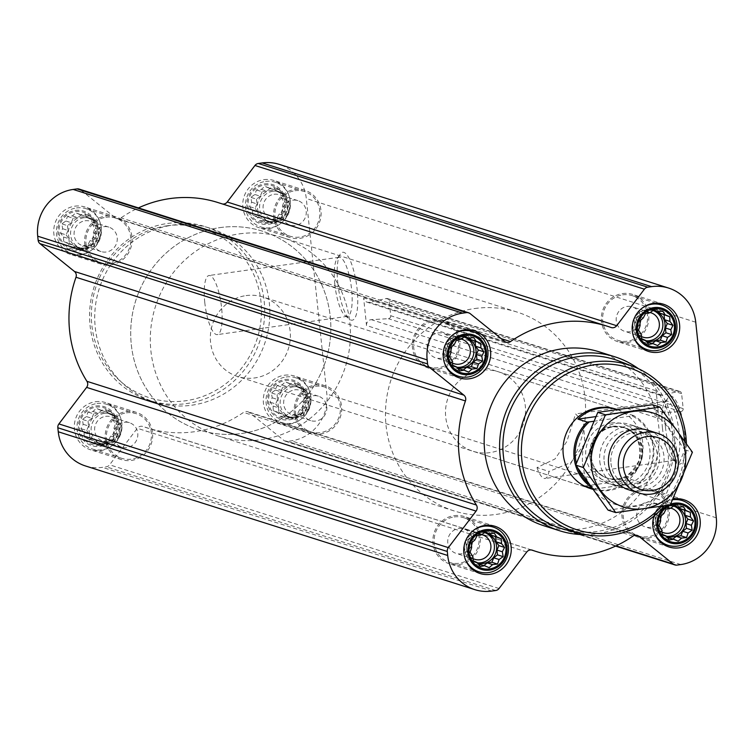 <?xml version="1.0" encoding="UTF-8"?>
<svg xmlns="http://www.w3.org/2000/svg" width="754" height="754" viewBox="0 0 754 754"><rect width="100%" height="100%" fill="white"/><g stroke="black" fill="none" stroke-linecap="round" stroke-linejoin="round"><path stroke-width="0.57" stroke-dasharray="3.77 2.83" d="M536.971 467.612A29.84 8.021 -98 0 0 544.972 478.488A29.84 8.021 -98 0 0 549.006 471.438L570.891 462.551L584.831 443.597L583.436 422.136L575.594 413.927L566.876 441.429L555.067 458.932L536.971 467.612L549.006 471.438M662.455 428.027A29.84 8.021 -98 0 0 672.625 459.384A29.84 8.021 -98 0 0 675.009 460.251A29.84 8.021 -98 0 0 678.807 429.582A29.84 8.021 -98 0 0 666.715 401.147A29.84 8.021 -98 0 0 664.66 402.636A29.84 8.021 -98 0 0 662.455 428.027M96.041 407.141A19.293 18.435 -72.4 0 1 114.985 433.475A19.293 18.435 -72.4 0 1 83.11 437.942A19.293 18.435 -72.4 0 1 96.041 407.141M100.923 410.346L96.371 408.423L92.93 411.467L88.011 412.014L86.437 416.576L82.384 419.431L83.194 424.304L81.017 428.668L84.062 432.579L84.26 437.254L88.812 439.177L91.253 442.9L96.173 442.344L100.122 444.078L104.175 441.222L108.482 440.477L110.659 436.114L114.108 433.069L113.911 428.385L115.475 423.833L113.034 420.119L112.233 415.237L108.284 413.512L105.24 409.601L100.923 410.346L106.305 412.052L96.371 408.423M75.494 211.572A19.293 18.435 -72.4 0 1 94.429 237.896A19.293 18.435 -72.4 0 1 62.554 242.373A19.293 18.435 -72.4 0 1 75.494 211.572M80.367 214.777L75.815 212.845L72.375 215.898L67.455 216.445L65.881 221.007L61.837 223.853L62.639 228.726L60.461 233.09L63.506 237.001L63.704 241.685L68.256 243.608L70.697 247.321L75.617 246.775L79.566 248.509L83.619 245.653L87.926 244.909L90.103 240.545L93.553 237.501L93.355 232.816L94.919 228.264L92.478 224.541L91.677 219.668L87.728 217.944L84.684 214.032L80.367 214.777L85.749 216.483L75.815 212.845M264.494 185.06A19.293 18.435 -72.4 0 1 283.438 211.393A19.293 18.435 -72.4 0 1 251.563 215.861A19.293 18.435 -72.4 0 1 264.494 185.06M269.376 188.264L264.824 186.342L261.384 189.386L256.464 189.933L254.89 194.494L250.837 197.35L251.648 202.223L249.47 206.587L252.515 210.498L252.713 215.173L257.265 217.095L259.706 220.818L264.626 220.262L268.575 221.996L272.628 219.141L276.935 218.396L279.112 214.032L282.562 210.988L282.364 206.304L283.928 201.752L281.487 198.038L280.686 193.156L276.737 191.431L273.693 187.52L269.376 188.264L274.758 189.97L264.824 186.342M285.05 380.629A19.293 18.435 -72.4 0 1 303.994 406.962A19.293 18.435 -72.4 0 1 272.119 411.43A19.293 18.435 -72.4 0 1 285.05 380.629M289.932 383.833L285.38 381.91L281.939 384.955L277.02 385.511L275.446 390.063L271.393 392.919L272.203 397.792L270.026 402.155L273.071 406.067L273.268 410.742L277.821 412.674L280.262 416.387L285.182 415.831L289.131 417.565L293.183 414.709L297.491 413.965L299.668 409.601L303.117 406.557L302.919 401.882L304.484 397.32L302.043 393.607L301.242 388.734L297.293 387L294.248 383.089L289.932 383.833L295.314 385.539L285.38 381.91M263.928 179.659A24.769 23.666 -72.4 0 1 273.994 180.498A24.769 23.666 -72.4 0 1 289.055 211.271A24.769 23.666 -72.4 0 1 258.999 227.708A24.769 23.666 -72.4 0 1 242.873 202.138A24.769 23.666 -72.4 0 1 263.928 179.659M74.919 206.172A24.769 23.666 -72.4 0 1 84.995 207.011A24.769 23.666 -72.4 0 1 100.046 237.774A24.769 23.666 -72.4 0 1 69.99 254.221A24.769 23.666 -72.4 0 1 53.864 228.641A24.769 23.666 -72.4 0 1 74.919 206.172M95.475 401.741A24.769 23.666 -72.4 0 1 105.541 402.579A24.769 23.666 -72.4 0 1 120.602 433.352A24.769 23.666 -72.4 0 1 90.546 449.789A24.769 23.666 -72.4 0 1 74.42 424.219A24.769 23.666 -72.4 0 1 95.475 401.741M284.484 375.228A24.769 23.666 -72.4 0 1 294.55 376.067A24.769 23.666 -72.4 0 1 309.602 406.84A24.769 23.666 -72.4 0 1 279.555 423.277A24.769 23.666 -72.4 0 1 263.419 397.707A24.769 23.666 -72.4 0 1 284.484 375.228M191.742 405.209A91.253 87.172 107.6 0 0 269.338 322.401A91.253 87.172 107.6 0 0 209.904 228.17A91.253 87.172 107.6 0 0 172.807 225.078A91.253 87.172 107.6 0 0 95.211 307.886A91.253 87.172 107.6 0 0 154.645 402.118A91.253 87.172 107.6 0 0 191.742 405.209M635.509 535.227L249.367 412.57L283.834 440.374A5.212 4.986 107.6 0 0 287.51 441.392L291.383 440.845A41.715 39.849 107.6 0 0 326.85 394.097L306.294 198.519A41.715 39.849 107.6 0 0 279.131 164.344M249.367 412.57A5.212 4.986 107.6 0 0 243.523 412.4A118.114 112.827 107.6 0 1 146.512 427.716A118.114 112.827 107.6 0 1 142.949 426.51A5.212 4.986 107.6 0 0 137.313 428.281L109.603 464.813A5.212 4.986 107.6 0 1 106.248 466.811L102.374 467.357A41.715 39.849 107.6 0 1 85.419 465.944M504.633 341.43L115.183 217.727L80.706 189.914A5.212 4.986 107.6 0 0 79.151 189.075M115.183 217.727A5.212 4.986 107.6 0 0 121.026 217.887A118.114 112.827 107.6 0 1 138.434 207.906M611.051 327.49L221.601 203.778A118.114 112.827 107.6 0 0 218.029 202.572M221.601 203.778A5.212 4.986 107.6 0 0 222.543 204.014M658.977 418.451L656.074 390.779A5.212 4.986 107.6 0 0 661.974 395.153L678.657 391.43A2.611 2.488 107.6 0 1 681.607 393.616L683.181 408.63A2.611 2.488 107.6 0 1 680.768 411.58L663.803 412.57A5.212 4.986 107.6 0 0 658.977 418.451L366.519 325.549A5.212 4.986 107.6 0 1 371.345 319.668L388.31 318.678A2.611 2.488 107.6 0 0 390.723 315.738L389.149 300.714A2.611 2.488 107.6 0 0 386.199 298.527L369.517 302.26A5.212 4.986 107.6 0 1 363.617 297.877L366.519 325.549M654.02 516.038A24.769 23.666 -72.4 0 1 672.964 499.101M599.355 351.882A91.253 87.172 -72.4 0 1 654.811 465.246A91.253 87.172 -72.4 0 1 544.096 525.83M337.801 283.155A34.307 9.227 -98 0 0 349.498 319.206A34.307 9.227 -98 0 0 356.604 284.946A34.307 9.227 -98 0 0 340.346 253.966A34.307 9.227 -98 0 0 337.801 283.155M665.452 427.028A34.307 9.227 -98 0 0 677.149 463.079A34.307 9.227 -98 0 0 684.255 428.819A34.307 9.227 -98 0 0 667.997 397.839A34.307 9.227 -98 0 0 665.452 427.028M684.491 440.732A85.108 81.3 -72.4 0 1 661.55 506.292M498.14 371.713L615.66 409.045A41.715 39.849 -72.4 0 1 641.013 460.864A41.715 39.849 -72.4 0 1 590.401 488.554L472.881 451.231A41.715 39.849 -72.4 0 1 445.708 408.15A41.715 39.849 -72.4 0 1 481.184 370.299A41.715 39.849 -72.4 0 1 498.14 371.713A41.715 39.849 -72.4 0 1 523.493 423.531A41.715 39.849 -72.4 0 1 472.881 451.231M686.404 443.484A87.709 83.788 -72.4 0 1 664.349 505.859M619.232 361.128A88.604 84.636 -72.4 0 1 668.572 469.619A88.604 84.636 -72.4 0 1 565.67 529.751M638.449 368.715A91.253 87.172 -72.4 0 1 670.24 470.147A91.253 87.172 -72.4 0 1 585.745 534.643M643.077 489.139A24.769 23.666 -72.4 0 1 653.143 489.977A24.769 23.666 -72.4 0 1 668.195 520.75A24.769 23.666 -72.4 0 1 638.148 537.187A24.769 23.666 -72.4 0 1 622.012 511.608A24.769 23.666 -72.4 0 1 643.077 489.139M643.209 490.42A23.468 22.413 -72.4 0 1 652.747 491.222A23.468 22.413 -72.4 0 1 667.007 520.373A23.468 22.413 -72.4 0 1 638.544 535.943A23.468 22.413 -72.4 0 1 623.256 511.712A23.468 22.413 -72.4 0 1 643.209 490.42M454.068 515.651A24.769 23.666 -72.4 0 1 464.134 516.49A24.769 23.666 -72.4 0 1 479.186 547.253A24.769 23.666 -72.4 0 1 449.139 563.7A24.769 23.666 -72.4 0 1 433.003 538.12A24.769 23.666 -72.4 0 1 454.068 515.651M454.2 516.933A23.468 22.413 -72.4 0 1 463.738 517.725A23.468 22.413 -72.4 0 1 477.998 546.876A23.468 22.413 -72.4 0 1 449.535 562.456A23.468 22.413 -72.4 0 1 434.247 538.224A23.468 22.413 -72.4 0 1 454.2 516.933M433.512 320.073A24.769 23.666 -72.4 0 1 443.578 320.912A24.769 23.666 -72.4 0 1 458.63 351.684A24.769 23.666 -72.4 0 1 428.583 368.131A24.769 23.666 -72.4 0 1 412.447 342.552A24.769 23.666 -72.4 0 1 433.512 320.073M433.644 321.364A23.468 22.413 -72.4 0 1 443.182 322.156A23.468 22.413 -72.4 0 1 457.442 351.307A23.468 22.413 -72.4 0 1 428.979 366.887A23.468 22.413 -72.4 0 1 413.692 342.655A23.468 22.413 -72.4 0 1 433.644 321.364M622.521 293.57A24.769 23.666 -72.4 0 1 632.587 294.409A24.769 23.666 -72.4 0 1 647.639 325.172A24.769 23.666 -72.4 0 1 617.592 341.619A24.769 23.666 -72.4 0 1 601.456 316.039A24.769 23.666 -72.4 0 1 622.521 293.57M622.653 294.852A23.468 22.413 -72.4 0 1 632.191 295.643A23.468 22.413 -72.4 0 1 646.451 324.795A23.468 22.413 -72.4 0 1 617.988 340.374A23.468 22.413 -72.4 0 1 602.7 316.143A23.468 22.413 -72.4 0 1 622.653 294.852M667.95 505.293A20.452 19.538 -72.4 0 1 670.655 504.106M653.737 531.07A23.468 22.413 -72.4 0 1 672.606 499.761A23.468 22.413 -72.4 0 1 672.672 499.751M633.181 335.492A23.468 22.413 -72.4 0 1 641.786 308.405M444.172 362.005A23.468 22.413 -72.4 0 1 452.777 334.908M464.728 557.574A23.468 22.413 -72.4 0 1 473.333 530.486M674.434 505.491L668.76 503.691L665.009 506.641L660.391 507.291L658.515 511.749L654.774 514.699L655.273 519.478L653.398 523.936L656.14 527.753L656.649 532.522L660.89 534.35L663.643 538.168L667.479 537.63M673.953 505.821L668.76 503.691M670.381 508.347L665.009 506.641M666.074 509.091L660.391 507.291M663.897 513.455L658.515 511.749M660.447 516.499L654.774 514.699M660.645 521.184L655.273 519.478M659.081 525.736L653.398 523.936M661.522 529.459L656.14 527.753M662.323 534.332L656.649 532.522M666.272 536.056L660.89 534.35M669.316 539.968L663.643 538.168M678.185 541.155L672.502 539.346L672.936 539.006M668.251 537.517L672.502 539.346M683.303 506.679L677.62 504.869L673.002 505.519M679.241 507.122L677.62 504.869M673.482 506.151A15.646 14.948 107.6 0 0 669.005 506.075A15.646 14.948 107.6 0 0 655.707 520.279A15.646 14.948 107.6 0 0 665.895 536.424A15.646 14.948 107.6 0 0 666.734 536.669M660.523 518.865A12.818 12.243 -72.4 0 1 650.353 527.31A12.818 12.243 -72.4 0 1 645.141 526.876A12.818 12.243 -72.4 0 1 636.8 513.634A12.818 12.243 -72.4 0 1 647.695 502.004A12.818 12.243 -72.4 0 1 652.907 502.437A12.818 12.243 -72.4 0 1 661.249 515.774M661.918 532.032A12.818 12.243 -72.4 0 1 655.546 518.526A12.818 12.243 -72.4 0 1 666.3 507.913A12.818 12.243 -72.4 0 1 670.692 508.121M666.461 536.311A15.646 14.948 -72.4 0 1 663.69 535.726A15.646 14.948 -72.4 0 1 653.501 519.572A15.646 14.948 -72.4 0 1 666.8 505.378A15.646 14.948 -72.4 0 1 673.162 505.906A15.646 14.948 -72.4 0 1 674.246 506.302M653.878 309.922L648.204 308.122L644.453 311.072L639.835 311.713L637.959 316.18L634.218 319.131L634.717 323.9L632.842 328.367L635.584 332.175L636.093 336.953L640.344 338.782L643.087 342.599L646.923 342.062M653.407 310.252L648.204 308.122M649.825 312.778L644.453 311.072M645.518 313.523L639.835 311.713M643.341 317.886L637.959 316.18M639.892 320.931L634.218 319.131M640.089 325.615L634.717 323.9M638.525 330.167L632.842 328.367M640.966 333.881L635.584 332.175M641.767 338.763L636.093 336.953M645.716 340.488L640.344 338.782M648.76 344.399L643.087 342.599M657.629 345.577L651.946 343.777L652.38 343.438M647.695 341.948L651.946 343.777M662.747 311.1L657.064 309.3L652.455 309.951M658.685 311.553L657.064 309.3M652.926 310.582A15.646 14.948 107.6 0 0 648.449 310.507A15.646 14.948 107.6 0 0 635.151 324.701A15.646 14.948 107.6 0 0 645.339 340.855A15.646 14.948 107.6 0 0 646.178 341.1M464.869 336.435L459.195 334.635L455.444 337.575L450.826 338.226L448.95 342.684L445.209 345.634L445.708 350.412L443.833 354.88L446.575 358.687L447.084 363.466L451.335 365.294L454.078 369.102L457.914 368.565M464.398 336.765L459.195 334.635M460.817 339.291L455.444 337.575M456.509 340.035L450.826 338.226M454.332 344.399L448.95 342.684M450.883 347.443L445.209 345.634M451.081 352.118L445.708 350.412M449.516 356.68L443.833 354.88M451.957 360.393L446.575 358.687M452.758 365.266L447.084 363.466M456.707 367L451.335 365.294M459.752 370.911L454.078 369.102M468.62 372.09L462.937 370.289L463.371 369.95M458.686 368.461L462.937 370.289M473.738 337.613L468.055 335.813L463.446 336.454M469.676 338.065L468.055 335.813M463.917 337.085A15.646 14.948 107.6 0 0 459.44 337.019A15.646 14.948 107.6 0 0 446.142 351.213A15.646 14.948 107.6 0 0 456.33 367.368A15.646 14.948 107.6 0 0 457.169 367.603M485.425 532.004L479.751 530.203L476 533.153L471.382 533.794L469.506 538.262L465.765 541.212L466.264 545.981L464.389 550.448L467.131 554.256L467.64 559.034L471.891 560.863L474.634 564.68L478.47 564.143M484.954 532.333L479.751 530.203M481.372 534.859L476 533.153M477.065 535.604L471.382 533.794M474.888 539.968L469.506 538.262M471.438 543.012L465.765 541.212M471.636 547.696L466.264 545.981M470.072 552.248L464.389 550.448M472.513 555.962L467.131 554.256M473.314 560.844L467.64 559.034M477.263 562.569L471.891 560.863M480.307 566.48L474.634 564.68M489.176 567.658L483.493 565.858L483.927 565.519M479.242 564.03L483.493 565.858M494.294 533.182L488.611 531.381L484.002 532.032M490.232 533.634L488.611 531.381M484.473 532.663A15.646 14.948 107.6 0 0 479.996 532.588A15.646 14.948 107.6 0 0 466.698 546.782A15.646 14.948 107.6 0 0 476.886 562.936A15.646 14.948 107.6 0 0 477.725 563.181M639.967 323.296A12.818 12.243 -72.4 0 1 629.797 331.741A12.818 12.243 -72.4 0 1 624.585 331.308A12.818 12.243 -72.4 0 1 616.244 318.065A12.818 12.243 -72.4 0 1 627.139 306.435A12.818 12.243 -72.4 0 1 632.352 306.869A12.818 12.243 -72.4 0 1 640.693 320.205M641.362 336.454A12.818 12.243 -72.4 0 1 634.991 322.948A12.818 12.243 -72.4 0 1 645.744 312.344A12.818 12.243 -72.4 0 1 650.136 312.552M645.905 340.742A15.646 14.948 -72.4 0 1 643.134 340.158A15.646 14.948 -72.4 0 1 632.945 324.003A15.646 14.948 -72.4 0 1 646.244 309.809A15.646 14.948 -72.4 0 1 652.606 310.337A15.646 14.948 -72.4 0 1 653.699 310.733M450.967 349.809A12.818 12.243 -72.4 0 1 440.788 358.244A12.818 12.243 -72.4 0 1 435.586 357.811A12.818 12.243 -72.4 0 1 427.235 344.578A12.818 12.243 -72.4 0 1 438.131 332.948A12.818 12.243 -72.4 0 1 443.343 333.381A12.818 12.243 -72.4 0 1 451.684 346.717M452.353 362.966A12.818 12.243 -72.4 0 1 445.982 349.46A12.818 12.243 -72.4 0 1 456.736 338.857A12.818 12.243 -72.4 0 1 461.128 339.064M456.896 367.255A15.646 14.948 -72.4 0 1 454.125 366.67A15.646 14.948 -72.4 0 1 443.936 350.516A15.646 14.948 -72.4 0 1 457.235 336.322A15.646 14.948 -72.4 0 1 463.597 336.849A15.646 14.948 -72.4 0 1 464.69 337.245M471.514 545.378A12.818 12.243 -72.4 0 1 461.344 553.822A12.818 12.243 -72.4 0 1 456.132 553.389A12.818 12.243 -72.4 0 1 447.791 540.147A12.818 12.243 -72.4 0 1 458.686 528.516A12.818 12.243 -72.4 0 1 463.899 528.95A12.818 12.243 -72.4 0 1 472.24 542.286M472.909 558.535A12.818 12.243 -72.4 0 1 466.538 545.029A12.818 12.243 -72.4 0 1 477.291 534.426A12.818 12.243 -72.4 0 1 481.683 534.633M477.452 562.823A15.646 14.948 -72.4 0 1 474.681 562.239A15.646 14.948 -72.4 0 1 464.492 546.084A15.646 14.948 -72.4 0 1 477.791 531.89A15.646 14.948 -72.4 0 1 484.153 532.418A15.646 14.948 -72.4 0 1 485.246 532.814M167.661 223.448A91.253 87.172 -72.4 0 1 204.758 226.539A91.253 87.172 -72.4 0 1 260.215 339.903A91.253 87.172 -72.4 0 1 149.499 400.487A91.253 87.172 -72.4 0 1 90.065 306.256A91.253 87.172 -72.4 0 1 167.661 223.448M167.2 225.785A88.652 84.684 -72.4 0 1 254.221 346.755A88.652 84.684 -72.4 0 1 107.765 367.292A88.652 84.684 -72.4 0 1 167.2 225.785M334.804 284.154A29.84 8.021 -98 0 0 344.974 315.511A29.84 8.021 -98 0 0 347.358 316.369A29.84 8.021 -98 0 0 351.157 285.709A29.84 8.021 -98 0 0 339.064 257.274A29.84 8.021 -98 0 0 337.019 258.754A29.84 8.021 -98 0 0 334.804 284.154M204.768 302.392A29.84 8.021 -98 0 0 217.322 334.616A29.84 8.021 -98 0 0 221.12 303.947A29.84 8.021 -98 0 0 209.028 275.512A29.84 8.021 -98 0 0 204.768 302.392M315.351 385.03A24.769 23.666 -72.4 0 1 325.417 385.869A24.769 23.666 -72.4 0 1 340.469 416.642A24.769 23.666 -72.4 0 1 310.422 433.088A24.769 23.666 -72.4 0 1 294.286 407.509A24.769 23.666 -72.4 0 1 315.351 385.03M315.483 386.321A23.468 22.413 -72.4 0 1 325.021 387.113A23.468 22.413 -72.4 0 1 339.281 416.265A23.468 22.413 -72.4 0 1 310.818 431.844A23.468 22.413 -72.4 0 1 295.53 407.612A23.468 22.413 -72.4 0 1 315.483 386.321M126.342 411.543A24.769 23.666 -72.4 0 1 136.408 412.381A24.769 23.666 -72.4 0 1 151.46 443.154A24.769 23.666 -72.4 0 1 121.413 459.591A24.769 23.666 -72.4 0 1 105.277 434.021A24.769 23.666 -72.4 0 1 126.342 411.543M126.474 412.824A23.468 22.413 -72.4 0 1 136.012 413.626A23.468 22.413 -72.4 0 1 150.272 442.777A23.468 22.413 -72.4 0 1 121.809 458.357A23.468 22.413 -72.4 0 1 106.521 434.125A23.468 22.413 -72.4 0 1 126.474 412.824M105.786 215.974A24.769 23.666 -72.4 0 1 115.852 216.813A24.769 23.666 -72.4 0 1 130.904 247.585A24.769 23.666 -72.4 0 1 100.857 264.023A24.769 23.666 -72.4 0 1 84.721 238.443A24.769 23.666 -72.4 0 1 105.786 215.974M105.918 217.256A23.468 22.413 -72.4 0 1 115.456 218.057A23.468 22.413 -72.4 0 1 129.716 247.208A23.468 22.413 -72.4 0 1 101.253 262.778A23.468 22.413 -72.4 0 1 85.965 238.547A23.468 22.413 -72.4 0 1 105.918 217.256M294.795 189.461A24.769 23.666 -72.4 0 1 304.861 190.3A24.769 23.666 -72.4 0 1 319.913 221.073A24.769 23.666 -72.4 0 1 289.866 237.51A24.769 23.666 -72.4 0 1 273.73 211.94A24.769 23.666 -72.4 0 1 294.795 189.461M294.927 190.743A23.468 22.413 -72.4 0 1 304.465 191.544A23.468 22.413 -72.4 0 1 318.725 220.696A23.468 22.413 -72.4 0 1 290.262 236.275A23.468 22.413 -72.4 0 1 274.974 212.044A23.468 22.413 -72.4 0 1 294.927 190.743M286.086 376.981A23.468 22.413 -72.4 0 1 295.625 377.773A23.468 22.413 -72.4 0 1 309.885 406.924A23.468 22.413 -72.4 0 1 281.421 422.504A23.468 22.413 -72.4 0 1 266.134 398.272A23.468 22.413 -72.4 0 1 286.086 376.981M284.937 379.488A20.452 19.538 -72.4 0 1 305.012 407.396A20.452 19.538 -72.4 0 1 271.223 412.136A20.452 19.538 -72.4 0 1 284.937 379.488M265.531 181.412A23.468 22.413 -72.4 0 1 275.078 182.204A23.468 22.413 -72.4 0 1 289.338 211.356A23.468 22.413 -72.4 0 1 260.865 226.935A23.468 22.413 -72.4 0 1 245.578 202.703A23.468 22.413 -72.4 0 1 265.531 181.412M264.381 183.919A20.452 19.538 -72.4 0 1 284.456 211.827A20.452 19.538 -72.4 0 1 250.667 216.568A20.452 19.538 -72.4 0 1 264.381 183.919M76.531 207.925A23.468 22.413 -72.4 0 1 86.069 208.717A23.468 22.413 -72.4 0 1 100.329 237.868A23.468 22.413 -72.4 0 1 71.856 253.448A23.468 22.413 -72.4 0 1 56.569 229.216A23.468 22.413 -72.4 0 1 76.531 207.925M75.372 210.423A20.452 19.538 -72.4 0 1 95.447 238.339A20.452 19.538 -72.4 0 1 61.658 243.08A20.452 19.538 -72.4 0 1 75.372 210.423M97.078 403.494A23.468 22.413 -72.4 0 1 106.625 404.285A23.468 22.413 -72.4 0 1 120.885 433.437A23.468 22.413 -72.4 0 1 92.412 449.016A23.468 22.413 -72.4 0 1 77.125 424.785A23.468 22.413 -72.4 0 1 97.078 403.494M95.928 406.001A20.452 19.538 -72.4 0 1 116.003 433.908A20.452 19.538 -72.4 0 1 82.214 438.649A20.452 19.538 -72.4 0 1 95.928 406.001M291.063 383.711L287.312 386.661L281.939 384.955M287.312 386.661L282.693 387.311L277.02 385.511M282.693 387.311L280.818 391.769L275.446 390.063M280.818 391.769L277.076 394.719L271.393 392.919M277.076 394.719L277.576 399.497L272.203 397.792M277.576 399.497L275.7 403.956L270.026 402.155M275.7 403.956L278.443 407.773L273.071 406.067M278.443 407.773L278.952 412.551L273.268 410.742M278.952 412.551L283.202 414.38L277.821 412.674M283.202 414.38L285.945 418.187L280.262 416.387M285.945 418.187L290.554 417.546L285.182 415.831M290.554 417.546L294.805 419.365L289.131 417.565M294.805 419.365L298.556 416.425L293.183 414.709M298.556 416.425L303.174 415.774L297.491 413.965M303.174 415.774L305.05 411.316L299.668 409.601M305.05 411.316L308.791 408.366L303.117 406.557M308.791 408.366L308.292 403.588L302.919 401.882M308.292 403.588L310.167 399.12L304.484 397.32M310.167 399.12L307.425 395.313L302.043 393.607M307.425 395.313L306.916 390.534L301.242 388.734M306.916 390.534L297.293 387M302.665 388.706L299.922 384.898L294.248 383.089M299.922 384.898L295.314 385.539M294.56 416.981A15.646 14.948 107.6 0 0 307.858 402.787A15.646 14.948 107.6 0 0 297.67 386.632A15.646 14.948 107.6 0 0 291.308 386.105A15.646 14.948 107.6 0 0 278.009 400.299A15.646 14.948 107.6 0 0 288.198 416.453A15.646 14.948 107.6 0 0 294.56 416.981M313.212 395.756A12.818 12.243 -72.4 0 1 318.414 396.189A12.818 12.243 -72.4 0 1 326.209 412.108A12.818 12.243 -72.4 0 1 310.657 420.619A12.818 12.243 -72.4 0 1 302.307 407.386A12.818 12.243 -72.4 0 1 313.212 395.756M294.607 389.846A12.818 12.243 -72.4 0 1 299.819 390.28A12.818 12.243 -72.4 0 1 307.604 406.199A12.818 12.243 -72.4 0 1 292.052 414.709A12.818 12.243 -72.4 0 1 283.702 401.477A12.818 12.243 -72.4 0 1 294.607 389.846M293.513 386.802A15.646 14.948 -72.4 0 1 299.875 387.33A15.646 14.948 -72.4 0 1 309.385 406.764A15.646 14.948 -72.4 0 1 290.403 417.151A15.646 14.948 -72.4 0 1 280.215 400.996A15.646 14.948 -72.4 0 1 293.513 386.802M270.507 188.142L266.756 191.092L261.384 189.386M266.756 191.092L262.138 191.742L256.464 189.933M262.138 191.742L260.271 196.2L254.89 194.494M260.271 196.2L256.52 199.15L250.837 197.35M256.52 199.15L257.02 203.929L251.648 202.223M257.02 203.929L255.144 208.387L249.47 206.587M255.144 208.387L257.887 212.204L252.515 210.498M257.887 212.204L258.396 216.982L252.713 215.173M258.396 216.982L262.646 218.801L257.265 217.095M262.646 218.801L265.389 222.618L259.706 220.818M265.389 222.618L269.998 221.968L264.626 220.262M269.998 221.968L274.249 223.797L268.575 221.996M274.249 223.797L278 220.847L272.628 219.141M278 220.847L282.618 220.206L276.935 218.396M282.618 220.206L284.494 215.738L279.112 214.032M284.494 215.738L288.235 212.788L282.562 210.988M288.235 212.788L287.736 208.019L282.364 206.304M287.736 208.019L289.611 203.552L283.928 201.752M289.611 203.552L286.869 199.744L281.487 198.038M286.869 199.744L286.36 194.966L280.686 193.156M286.36 194.966L276.737 191.431M282.109 193.137L279.366 189.32L273.693 187.52M279.366 189.32L274.758 189.97M274.004 221.412A15.646 14.948 107.6 0 0 287.302 207.218A15.646 14.948 107.6 0 0 277.114 191.064A15.646 14.948 107.6 0 0 270.752 190.526A15.646 14.948 107.6 0 0 257.453 204.73A15.646 14.948 107.6 0 0 267.642 220.884A15.646 14.948 107.6 0 0 274.004 221.412M292.656 200.178A12.818 12.243 -72.4 0 1 297.868 200.611A12.818 12.243 -72.4 0 1 305.653 216.539A12.818 12.243 -72.4 0 1 290.101 225.05A12.818 12.243 -72.4 0 1 281.751 211.817A12.818 12.243 -72.4 0 1 292.656 200.178M274.051 194.268A12.818 12.243 -72.4 0 1 279.263 194.702A12.818 12.243 -72.4 0 1 287.048 210.63A12.818 12.243 -72.4 0 1 271.497 219.141A12.818 12.243 -72.4 0 1 263.146 205.908A12.818 12.243 -72.4 0 1 274.051 194.268M272.957 191.233A15.646 14.948 -72.4 0 1 279.319 191.761A15.646 14.948 -72.4 0 1 288.829 211.195A15.646 14.948 -72.4 0 1 269.847 221.582A15.646 14.948 -72.4 0 1 259.659 205.427A15.646 14.948 -72.4 0 1 272.957 191.233M81.498 214.654L77.747 217.604L72.375 215.898M77.747 217.604L73.129 218.245L67.455 216.445M73.129 218.245L71.262 222.713L65.881 221.007M71.262 222.713L67.511 225.663L61.837 223.853M67.511 225.663L68.011 230.441L62.639 228.726M68.011 230.441L66.135 234.899L60.461 233.09M66.135 234.899L68.887 238.707L63.506 237.001M68.887 238.707L69.387 243.485L63.704 241.685M69.387 243.485L73.638 245.314L68.256 243.608M73.638 245.314L76.38 249.131L70.697 247.321M76.38 249.131L80.998 248.481L75.617 246.775M80.998 248.481L85.24 250.309L79.566 248.509M85.24 250.309L88.991 247.359L83.619 245.653M88.991 247.359L93.609 246.709L87.926 244.909M93.609 246.709L95.485 242.251L90.103 240.545M95.485 242.251L99.226 239.301L93.553 237.501M99.226 239.301L98.727 234.522L93.355 232.816M98.727 234.522L100.602 230.064L94.919 228.264M100.602 230.064L97.86 226.247L92.478 224.541M97.86 226.247L97.351 221.478L91.677 219.668M97.351 221.478L87.728 217.944M93.11 219.65L90.357 215.833L84.684 214.032M90.357 215.833L85.749 216.483M84.995 247.925A15.646 14.948 107.6 0 0 98.293 233.721A15.646 14.948 107.6 0 0 88.105 217.576A15.646 14.948 107.6 0 0 81.743 217.039A15.646 14.948 107.6 0 0 68.444 231.233A15.646 14.948 107.6 0 0 78.633 247.387A15.646 14.948 107.6 0 0 84.995 247.925M103.647 226.69A12.818 12.243 -72.4 0 1 108.859 227.124A12.818 12.243 -72.4 0 1 116.644 243.052A12.818 12.243 -72.4 0 1 101.093 251.563A12.818 12.243 -72.4 0 1 92.742 238.321A12.818 12.243 -72.4 0 1 103.647 226.69M85.042 220.781A12.818 12.243 -72.4 0 1 90.254 221.214A12.818 12.243 -72.4 0 1 98.039 237.142A12.818 12.243 -72.4 0 1 82.488 245.653A12.818 12.243 -72.4 0 1 74.137 232.411A12.818 12.243 -72.4 0 1 85.042 220.781M83.948 217.746A15.646 14.948 -72.4 0 1 90.31 218.274A15.646 14.948 -72.4 0 1 99.82 237.708A15.646 14.948 -72.4 0 1 80.838 248.094A15.646 14.948 -72.4 0 1 70.65 231.94A15.646 14.948 -72.4 0 1 83.948 217.746M102.054 410.223L98.303 413.173L92.93 411.467M98.303 413.173L93.684 413.823L88.011 412.014M93.684 413.823L91.818 418.281L86.437 416.576M91.818 418.281L88.067 421.232L82.384 419.431M88.067 421.232L88.567 426.01L83.194 424.304M88.567 426.01L86.691 430.468L81.017 428.668M86.691 430.468L89.434 434.285L84.062 432.579M89.434 434.285L89.943 439.064L84.26 437.254M89.943 439.064L94.193 440.883L88.812 439.177M94.193 440.883L96.936 444.7L91.253 442.9M96.936 444.7L101.545 444.049L96.173 442.344M101.545 444.049L105.796 445.878L100.122 444.078M105.796 445.878L109.547 442.928L104.175 441.222M109.547 442.928L114.165 442.287L108.482 440.477M114.165 442.287L116.041 437.82L110.659 436.114M116.041 437.82L119.782 434.869L114.108 433.069M119.782 434.869L119.283 430.1L113.911 428.385M119.283 430.1L121.158 425.633L115.475 423.833M121.158 425.633L118.416 421.825L113.034 420.119M118.416 421.825L117.907 417.047L112.233 415.237M117.907 417.047L108.284 413.512M113.656 415.218L110.913 411.401L105.24 409.601M110.913 411.401L106.305 412.052M105.551 443.493A15.646 14.948 107.6 0 0 118.849 429.299A15.646 14.948 107.6 0 0 108.661 413.145A15.646 14.948 107.6 0 0 102.299 412.617A15.646 14.948 107.6 0 0 89 426.811A15.646 14.948 107.6 0 0 99.189 442.966A15.646 14.948 107.6 0 0 105.551 443.493M124.203 422.259A12.818 12.243 -72.4 0 1 129.415 422.692A12.818 12.243 -72.4 0 1 137.2 438.621A12.818 12.243 -72.4 0 1 121.648 447.131A12.818 12.243 -72.4 0 1 113.298 433.899A12.818 12.243 -72.4 0 1 124.203 422.259M105.598 416.349A12.818 12.243 -72.4 0 1 110.81 416.783A12.818 12.243 -72.4 0 1 118.595 432.711A12.818 12.243 -72.4 0 1 103.044 441.222A12.818 12.243 -72.4 0 1 94.693 427.989A12.818 12.243 -72.4 0 1 105.598 416.349M104.504 413.315A15.646 14.948 -72.4 0 1 110.866 413.842A15.646 14.948 -72.4 0 1 120.376 433.277A15.646 14.948 -72.4 0 1 101.394 443.663A15.646 14.948 -72.4 0 1 91.206 427.509A15.646 14.948 -72.4 0 1 104.504 413.315M474.69 308.537A104.288 99.632 -72.4 0 1 517.084 312.071A104.288 99.632 -72.4 0 1 580.457 441.627A104.288 99.632 -72.4 0 1 453.936 510.863A104.288 99.632 -72.4 0 1 386.01 403.173A104.288 99.632 -72.4 0 1 474.69 308.537M219.951 227.614A104.288 99.632 -72.4 0 1 262.345 231.148A104.288 99.632 -72.4 0 1 325.728 360.714A104.288 99.632 -72.4 0 1 199.197 429.95A104.288 99.632 -72.4 0 1 131.271 322.25A104.288 99.632 -72.4 0 1 219.951 227.614A104.288 99.632 -72.4 0 1 262.345 231.148A104.288 99.632 -72.4 0 1 325.728 360.714A104.288 99.632 -72.4 0 1 199.197 429.95A104.288 99.632 -72.4 0 1 131.271 322.25A104.288 99.632 -72.4 0 1 219.951 227.614M593.709 421.279L632.125 415.888A40.678 38.859 -72.4 0 1 639.156 482.796L596.273 488.809A40.678 38.859 -72.4 0 1 588.497 483.521M578.035 468.545A40.678 38.859 -72.4 0 1 576.358 463.267M596.273 488.809L594.227 488.96A41.715 39.849 -72.4 0 1 590.882 486.858M632.125 415.888L633.586 415.548A41.715 39.849 -72.4 0 1 640.617 482.456L639.156 482.796M246.04 295.606A41.715 39.849 -72.4 0 1 262.995 297.019A41.715 39.849 -72.4 0 1 288.348 348.838A41.715 39.849 -72.4 0 1 237.736 376.529A41.715 39.849 -72.4 0 1 210.564 333.457A41.715 39.849 -72.4 0 1 246.04 295.606M633.586 415.548L624.331 412.608A41.715 39.849 107.6 0 0 617.281 409.554A41.715 39.849 107.6 0 0 616.932 409.45M640.617 482.456L631.362 479.516L584.963 486.019M592.606 489.252A41.715 39.849 107.6 0 0 631.362 479.516M594.227 488.96L591.852 488.206M239.546 233.844A104.288 99.632 -72.4 0 1 281.939 237.378A104.288 99.632 -72.4 0 1 345.323 366.934A104.288 99.632 -72.4 0 1 218.792 436.17A104.288 99.632 -72.4 0 1 150.866 328.48A104.288 99.632 -72.4 0 1 239.546 233.844M624.331 412.608L595.849 416.604M616.791 423.324A31.291 29.887 -72.4 0 1 629.515 424.379A31.291 29.887 -72.4 0 1 648.525 463.248A31.291 29.887 -72.4 0 1 610.57 484.021A31.291 29.887 -72.4 0 1 590.184 451.712A31.291 29.887 -72.4 0 1 616.791 423.324M582.625 463.842A49.274 47.078 107.6 0 0 657.563 496.075A49.274 47.078 107.6 0 0 648.704 411.835A49.274 47.078 107.6 0 0 582.625 463.842M599.788 461.439A31.291 29.887 107.6 0 0 647.366 481.9A31.291 29.887 107.6 0 0 641.739 428.413A31.291 29.887 107.6 0 0 599.788 461.439M652.37 404.719L684.792 449.789L662.653 502.503L608.092 510.156M662.653 502.503L670.268 504.926M684.792 449.789L692.408 452.212M634.067 490.986A31.291 29.887 107.6 0 0 666.932 469.101A31.291 29.887 107.6 0 0 652.728 432.259M604.143 461.278A27.757 26.522 107.6 0 0 622.22 484.021A27.757 26.522 107.6 0 0 655.895 465.595A27.757 26.522 107.6 0 0 639.024 431.109A27.757 26.522 107.6 0 0 604.143 461.278M610.976 463.446A27.757 26.522 107.6 0 0 629.053 486.189A27.757 26.522 107.6 0 0 662.728 467.763A27.757 26.522 107.6 0 0 645.858 433.277A27.757 26.522 107.6 0 0 610.976 463.446M663.803 412.57L371.345 319.668M680.768 411.58L388.31 318.678M683.181 408.63L390.723 315.738M681.607 393.616L389.149 300.714M678.657 391.43L386.199 298.527M661.974 395.153L369.517 302.26M656.074 390.779L363.617 297.877M501.174 338.64L121.026 217.887M470.166 313.626L80.706 189.914M491.825 591.07L102.374 467.357M495.698 590.523L106.248 466.811M499.054 588.525L109.603 464.813M526.763 551.994L137.313 428.281M532.088 550.118L142.949 426.51M632.974 536.113L243.523 412.4M616.009 545.887L283.834 440.374M676.969 565.104L287.51 441.392M680.834 564.558L291.383 440.845M716.3 517.809L326.85 394.097M695.744 322.231L306.294 198.519M611.117 423.013A29.726 28.398 -72.4 0 1 640.297 463.569A29.726 28.398 -72.4 0 1 591.193 470.458A29.726 28.398 -72.4 0 1 611.117 423.013M613.775 426.66A26.786 25.589 -72.4 0 1 640.061 463.21A26.786 25.589 -72.4 0 1 595.811 469.412A26.786 25.589 -72.4 0 1 613.775 426.66M613.492 426.755A26.597 25.41 -72.4 0 1 624.303 427.65A26.597 25.41 -72.4 0 1 640.457 460.694A26.597 25.41 -72.4 0 1 608.195 478.347A26.597 25.41 -72.4 0 1 590.872 450.883A26.597 25.41 -72.4 0 1 613.492 426.755M612.323 426.378A26.597 25.41 -72.4 0 1 623.134 427.282A26.597 25.41 -72.4 0 1 639.298 460.317A26.597 25.41 -72.4 0 1 607.027 477.97A26.597 25.41 -72.4 0 1 589.713 450.515A26.597 25.41 -72.4 0 1 612.323 426.378M666.715 401.147L575.594 413.927M675.009 460.251L544.972 478.488M679.91 391.477L387.452 298.584M659.467 395.049L367.01 302.147M611.211 327.547L221.751 203.834M506.188 342.269L116.738 218.556M532.249 550.166L142.789 426.453M531.457 549.986L146.512 427.716M637.262 535.444L247.812 411.731M615.566 546.094L285.389 441.213M672.625 459.384L677.149 463.079M664.66 402.636L667.997 397.839M684.01 499.779L653.143 489.977M669.005 546.989L638.148 537.187M495.001 526.292L464.134 516.49M480.006 573.502L449.139 563.7M474.445 330.723L443.578 320.912M459.45 377.933L428.583 368.131M663.454 304.211L632.587 294.409M648.459 351.421L617.592 341.619M676.395 498.724L652.747 491.222M662.182 543.455L638.544 535.943M655.839 303.155L632.191 295.643M641.626 347.886L617.988 340.374M466.83 329.668L443.182 322.156M452.617 374.399L428.979 366.887M487.386 525.236L463.738 517.725M473.173 569.967L449.535 562.456M671.512 508.347L652.907 502.437M663.746 532.786L645.141 526.876M675.367 506.613L673.162 505.906M665.895 536.424L663.69 535.726M650.956 312.778L632.352 306.869M643.19 337.217L624.585 331.308M654.811 311.034L652.606 310.337M645.339 340.855L643.134 340.158M461.948 339.291L443.343 333.381M454.181 363.72L435.586 357.811M465.802 337.547L463.597 336.849M456.33 367.368L454.125 366.67M482.503 534.859L463.899 528.95M474.737 559.298L456.132 553.389M486.358 533.116L484.153 532.418M476.886 562.936L474.681 562.239M209.904 228.17L204.758 226.539M154.645 402.118L149.499 400.487M344.974 315.511L349.498 319.206M337.019 258.754L340.346 253.966M339.064 257.274L209.028 275.512M347.358 316.369L217.322 334.616M325.417 385.869L294.55 376.067M310.422 433.088L279.555 423.277M136.408 412.381L105.541 402.579M121.413 459.591L90.546 449.789M115.852 216.813L84.995 207.011M100.857 264.023L69.99 254.221M304.861 190.3L273.994 180.498M289.866 237.51L258.999 227.708M325.021 387.113L295.625 377.773M310.818 431.844L281.421 422.504M304.465 191.544L275.078 182.204M290.262 236.275L260.865 226.935M115.456 218.057L86.069 208.717M101.253 262.778L71.856 253.448M136.012 413.626L106.625 404.285M121.809 458.357L92.412 449.016M318.414 396.189L299.819 390.28M310.657 420.619L292.052 414.709M299.875 387.33L297.67 386.632M290.403 417.151L288.198 416.453M297.868 200.611L279.263 194.702M290.101 225.05L271.497 219.141M279.319 191.761L277.114 191.064M269.847 221.582L267.642 220.884M108.859 227.124L90.254 221.214M101.093 251.563L82.488 245.653M90.31 218.274L88.105 217.576M80.838 248.094L78.633 247.387M129.415 422.692L110.81 416.783M121.648 447.131L103.044 441.222M110.866 413.842L108.661 413.145M101.394 443.663L99.189 442.966M517.084 312.071L281.939 237.378M453.936 510.863L218.792 436.17M615.66 409.045L262.995 297.019M590.401 488.554L237.736 376.529M647.922 430.232L629.515 424.379M628.977 489.874L610.57 484.021M624.303 427.65L613.596 426.764C587.234 428.8 582.814 472.089 608.195 478.347L607.027 477.97C620.193 482.117 630.909 476.208 639.166 460.26C641.428 442.164 636.084 431.175 623.134 427.282L624.303 427.65M622.22 484.021L629.053 486.189M639.024 431.109L645.858 433.277"/><path stroke-width="1.13" d="M616.687 325.719A5.212 4.986 107.6 0 1 611.051 327.49A118.114 112.827 107.6 0 0 607.488 326.284A118.114 112.827 107.6 0 0 510.477 341.6A5.212 4.986 107.6 0 1 504.633 341.43L470.166 313.626A5.212 4.986 107.6 0 0 466.49 312.608L462.617 313.155A41.715 39.849 107.6 0 0 427.15 359.903L427.575 363.909A5.212 4.986 107.6 0 0 429.412 367.349L463.889 395.153A5.212 4.986 107.6 0 1 465.444 400.958A118.114 112.827 107.6 0 0 476.387 505.029A5.212 4.986 107.6 0 1 476.076 511.099L86.616 387.386L58.906 423.918A5.212 4.986 107.6 0 0 57.832 427.763L58.256 431.769A41.715 39.849 107.6 0 0 85.419 465.944L474.869 589.656A41.715 39.849 107.6 0 0 491.825 591.07L495.698 590.523A5.212 4.986 107.6 0 0 499.054 588.525L526.763 551.994A5.212 4.986 107.6 0 1 532.399 550.222A118.114 112.827 107.6 0 0 535.971 551.428A118.114 112.827 107.6 0 0 632.974 536.113A5.212 4.986 107.6 0 1 638.817 536.273L673.294 564.086A5.212 4.986 107.6 0 0 676.969 565.104L680.834 564.558A41.715 39.849 107.6 0 0 716.3 517.809L695.744 322.231A41.715 39.849 107.6 0 0 668.581 288.056A41.715 39.849 107.6 0 0 651.626 286.643L647.752 287.189A5.212 4.986 107.6 0 0 644.397 289.187L616.687 325.719L227.237 202.006A5.212 4.986 107.6 0 1 222.543 204.014M86.616 387.386A5.212 4.986 107.6 0 0 86.927 381.317A118.114 112.827 107.6 0 1 75.994 277.255A5.212 4.986 107.6 0 0 74.429 271.449L39.962 243.636A5.212 4.986 107.6 0 1 38.124 240.196L37.7 236.19A41.715 39.849 107.6 0 1 73.166 189.442L77.031 188.896A5.212 4.986 107.6 0 1 79.151 189.075L468.611 312.787M607.488 326.284L218.029 202.572A118.114 112.827 107.6 0 0 138.434 207.906M668.581 288.056L279.131 164.344A41.715 39.849 107.6 0 0 262.175 162.93L258.302 163.477A5.212 4.986 107.6 0 0 254.946 165.475L227.237 202.006M501.287 538.827L501.485 543.502L504.53 547.413L502.353 551.777L503.163 556.65L499.11 559.506L497.536 564.067L492.616 564.614L489.176 567.658L484.624 565.736L480.307 566.48L477.263 562.569L473.314 560.844L472.513 555.962L470.072 552.248L471.636 547.696L471.438 543.012L474.888 539.968L477.065 535.604L481.372 534.859L485.425 532.004L489.374 533.738L494.294 533.182L496.735 536.905L501.287 538.827L491.354 535.199L490.232 533.634M485.501 530.854A19.293 18.435 -72.4 0 1 504.435 557.178A19.293 18.435 -72.4 0 1 472.56 561.655A19.293 18.435 -72.4 0 1 485.501 530.854M480.732 343.258L480.929 347.933L483.974 351.845L481.797 356.208L482.607 361.081L478.554 363.937L476.98 368.489L472.061 369.045L468.62 372.09L464.068 370.167L459.752 370.911L456.707 367L452.758 365.266L451.957 360.393L449.516 356.68L451.081 352.118L450.883 347.443L454.332 344.399L456.509 340.035L460.817 339.291L464.869 336.435L468.818 338.169L473.738 337.613L476.179 341.326L480.732 343.258L470.798 339.62L469.676 338.065M464.945 335.285A19.293 18.435 -72.4 0 1 483.88 361.609A19.293 18.435 -72.4 0 1 452.004 366.086A19.293 18.435 -72.4 0 1 464.945 335.285M669.74 316.746L669.938 321.421L672.983 325.332L670.806 329.696L671.616 334.569L667.563 337.424L665.989 341.986L661.069 342.533L657.629 345.577L653.077 343.654L648.76 344.399L645.716 340.488L641.767 338.763L640.966 333.881L638.525 330.167L640.089 325.615L639.892 320.931L643.341 317.886L645.518 313.523L649.825 312.778L653.878 309.922L657.827 311.656L662.747 311.1L665.188 314.823L669.74 316.746L659.807 313.117L658.685 311.553M653.954 308.772A19.293 18.435 -72.4 0 1 672.888 335.096A19.293 18.435 -72.4 0 1 641.013 339.573A19.293 18.435 -72.4 0 1 653.954 308.772M690.296 512.315L690.494 516.999L693.539 520.91L691.361 525.274L692.163 530.147L688.119 532.993L686.545 537.555L681.625 538.102L678.185 541.155L673.633 539.223L669.316 539.968L666.272 536.056L662.323 534.332L661.522 529.459L659.081 525.736L660.645 521.184L660.447 516.499L663.897 513.455L666.074 509.091L670.381 508.347L674.434 505.491L678.383 507.225L683.303 506.679L685.744 510.392L690.296 512.315L680.362 508.686L679.241 507.122M674.51 504.341A19.293 18.435 -72.4 0 1 693.444 530.675A19.293 18.435 -72.4 0 1 661.569 535.142A19.293 18.435 -72.4 0 1 674.51 504.341M653.388 303.372A24.769 23.666 -72.4 0 1 663.454 304.211A24.769 23.666 -72.4 0 1 678.506 334.974A24.769 23.666 -72.4 0 1 648.459 351.421A24.769 23.666 -72.4 0 1 632.323 325.841A24.769 23.666 -72.4 0 1 653.388 303.372M464.379 329.875A24.769 23.666 -72.4 0 1 474.445 330.723A24.769 23.666 -72.4 0 1 489.497 361.486A24.769 23.666 -72.4 0 1 459.45 377.933A24.769 23.666 -72.4 0 1 443.314 352.354A24.769 23.666 -72.4 0 1 464.379 329.875M484.935 525.453A24.769 23.666 -72.4 0 1 495.001 526.292A24.769 23.666 -72.4 0 1 510.053 557.065A24.769 23.666 -72.4 0 1 480.006 573.502A24.769 23.666 -72.4 0 1 463.87 547.922A24.769 23.666 -72.4 0 1 484.935 525.453M672.964 499.101A24.769 23.666 -72.4 0 1 673.944 498.941A24.769 23.666 -72.4 0 1 684.01 499.779A24.769 23.666 -72.4 0 1 699.062 530.552A24.769 23.666 -72.4 0 1 669.005 546.989A24.769 23.666 -72.4 0 1 654.02 516.038M585.745 534.643A91.253 87.172 -72.4 0 1 559.534 530.731L544.096 525.83A91.253 87.172 -72.4 0 1 484.662 431.599A91.253 87.172 -72.4 0 1 562.258 348.791A91.253 87.172 -72.4 0 1 599.355 351.882L614.783 356.783A91.253 87.172 -72.4 0 1 638.449 368.715M476.076 511.099L448.366 547.63A5.212 4.986 107.6 0 0 447.292 551.476L447.706 555.481A41.715 39.849 107.6 0 0 474.869 589.656M661.55 506.292A85.108 81.3 -72.4 0 1 529.638 487.942A85.108 81.3 -72.4 0 1 594.199 364.804A85.108 81.3 -72.4 0 1 684.491 440.732M591.852 488.206L584.963 486.019A41.715 39.849 107.6 0 0 592.013 489.073L590.401 488.554A41.715 39.849 -72.4 0 1 563.229 445.482A41.715 39.849 -72.4 0 1 598.704 407.631A41.715 39.849 -72.4 0 1 615.66 409.045L616.942 409.45M664.349 505.859A87.709 83.788 -72.4 0 1 580.288 533.455A87.709 83.788 -72.4 0 1 518.394 444.049A87.709 83.788 -72.4 0 1 593.2 361.995A87.709 83.788 -72.4 0 1 633.313 366.538A87.709 83.788 -72.4 0 1 686.404 443.484M580.288 533.455L565.67 529.751A88.604 84.636 -72.4 0 1 503.154 439.431A88.604 84.636 -72.4 0 1 578.714 356.548A88.604 84.636 -72.4 0 1 619.232 361.128L633.313 366.538M559.534 530.731A91.253 87.172 -72.4 0 1 500.1 436.5A91.253 87.172 -72.4 0 1 577.696 353.692A91.253 87.172 -72.4 0 1 614.783 356.783M670.655 504.106A20.452 19.538 -72.4 0 1 674.387 503.201A20.452 19.538 -72.4 0 1 695.254 528.912A20.452 19.538 -72.4 0 1 663.709 539.176A20.452 19.538 -72.4 0 1 667.95 505.293M672.672 499.751A23.468 22.413 -72.4 0 1 682.144 500.552A23.468 22.413 -72.4 0 1 696.404 529.704A23.468 22.413 -72.4 0 1 667.931 545.283A23.468 22.413 -72.4 0 1 653.737 531.07M653.831 307.623A20.452 19.538 -72.4 0 1 673.916 335.539A20.452 19.538 -72.4 0 1 640.118 340.28A20.452 19.538 -72.4 0 1 653.831 307.623M641.786 308.405A23.468 22.413 -72.4 0 1 652.05 304.192A23.468 22.413 -72.4 0 1 661.588 304.984A23.468 22.413 -72.4 0 1 675.848 334.135A23.468 22.413 -72.4 0 1 647.375 349.715A23.468 22.413 -72.4 0 1 633.181 335.492M464.822 334.135A20.452 19.538 -72.4 0 1 484.907 362.052A20.452 19.538 -72.4 0 1 451.109 366.793A20.452 19.538 -72.4 0 1 464.822 334.135M452.777 334.908A23.468 22.413 -72.4 0 1 463.041 330.695A23.468 22.413 -72.4 0 1 472.579 331.496A23.468 22.413 -72.4 0 1 486.839 360.648A23.468 22.413 -72.4 0 1 458.375 376.227A23.468 22.413 -72.4 0 1 444.172 362.005M485.378 529.704A20.452 19.538 -72.4 0 1 505.463 557.621A20.452 19.538 -72.4 0 1 471.665 562.361A20.452 19.538 -72.4 0 1 485.378 529.704M473.333 530.486A23.468 22.413 -72.4 0 1 483.597 526.273A23.468 22.413 -72.4 0 1 493.135 527.065A23.468 22.413 -72.4 0 1 507.395 556.216A23.468 22.413 -72.4 0 1 478.922 571.796A23.468 22.413 -72.4 0 1 464.728 557.574M678.383 507.225L673.953 505.821M673.633 539.223L667.479 537.63M681.625 538.102L676.253 536.396L680.871 535.755L682.738 531.287L686.489 528.337L685.989 523.559L687.865 519.101L685.113 515.293L684.613 510.515M672.936 539.006L676.253 536.396M686.545 537.555L680.871 535.755M688.119 532.993L682.738 531.287M692.163 530.147L686.489 528.337M691.361 525.274L685.989 523.559M693.539 520.91L687.865 519.101M690.494 516.999L685.113 515.293M685.744 510.392L680.362 508.686M666.734 536.669A15.646 14.948 107.6 0 0 672.257 536.961A15.646 14.948 107.6 0 0 685.556 522.767A15.646 14.948 107.6 0 0 675.367 506.613A15.646 14.948 107.6 0 0 673.482 506.151M661.249 515.774A12.818 12.243 -72.4 0 1 660.523 518.865M670.692 508.121A12.818 12.243 -72.4 0 1 671.512 508.347A12.818 12.243 -72.4 0 1 679.297 524.275A12.818 12.243 -72.4 0 1 663.746 532.786A12.818 12.243 -72.4 0 1 661.918 532.032M674.246 506.302A15.646 14.948 -72.4 0 1 682.917 524.501A15.646 14.948 -72.4 0 1 666.461 536.311M657.827 311.656L653.407 310.252M653.077 343.654L646.923 342.062M661.069 342.533L655.697 340.827L660.316 340.177L662.182 335.719L665.933 332.768L665.433 327.99L667.309 323.532L664.566 319.715L664.057 314.936M652.38 343.438L655.697 340.827M665.989 341.986L660.316 340.177M667.563 337.424L662.182 335.719M671.616 334.569L665.933 332.768M670.806 329.696L665.433 327.99M672.983 325.332L667.309 323.532M669.938 321.421L664.566 319.715M665.188 314.823L659.807 313.117M646.178 341.1A15.646 14.948 107.6 0 0 651.701 341.383A15.646 14.948 107.6 0 0 665 327.189A15.646 14.948 107.6 0 0 654.811 311.034A15.646 14.948 107.6 0 0 652.926 310.582M468.818 338.169L464.398 336.765M464.068 370.167L457.914 368.565M472.061 369.045L466.688 367.339L471.307 366.689L473.182 362.231L476.924 359.281L476.424 354.503L478.3 350.044L475.557 346.227L475.048 341.449M463.371 369.95L466.688 367.339M476.98 368.489L471.307 366.689M478.554 363.937L473.182 362.231M482.607 361.081L476.924 359.281M481.797 356.208L476.424 354.503M483.974 351.845L478.3 350.044M480.929 347.933L475.557 346.227M476.179 341.326L470.798 339.62M457.169 367.603A15.646 14.948 107.6 0 0 462.692 367.895A15.646 14.948 107.6 0 0 475.991 353.701A15.646 14.948 107.6 0 0 465.802 337.547A15.646 14.948 107.6 0 0 463.917 337.085M489.374 533.738L484.954 532.333M484.624 565.736L478.47 564.143M492.616 564.614L487.244 562.908L491.862 562.258L493.729 557.8L497.48 554.85L496.98 550.071L498.856 545.613L496.113 541.796L495.604 537.018M483.927 565.519L487.244 562.908M497.536 564.067L491.862 562.258M499.11 559.506L493.729 557.8M503.163 556.65L497.48 554.85M502.353 551.777L496.98 550.071M504.53 547.413L498.856 545.613M501.485 543.502L496.113 541.796M496.735 536.905L491.354 535.199M477.725 563.181A15.646 14.948 107.6 0 0 483.248 563.474A15.646 14.948 107.6 0 0 496.547 549.27A15.646 14.948 107.6 0 0 486.358 533.116A15.646 14.948 107.6 0 0 484.473 532.663M640.693 320.205A12.818 12.243 -72.4 0 1 639.967 323.296M650.136 312.552A12.818 12.243 -72.4 0 1 650.956 312.778A12.818 12.243 -72.4 0 1 658.751 328.706A12.818 12.243 -72.4 0 1 643.19 337.217A12.818 12.243 -72.4 0 1 641.362 336.454M653.699 310.733A15.646 14.948 -72.4 0 1 662.361 328.923A15.646 14.948 -72.4 0 1 645.905 340.742M451.684 346.717A12.818 12.243 -72.4 0 1 450.967 349.809M461.128 339.064A12.818 12.243 -72.4 0 1 461.948 339.291A12.818 12.243 -72.4 0 1 469.742 355.209A12.818 12.243 -72.4 0 1 454.181 363.72A12.818 12.243 -72.4 0 1 452.353 362.966M464.69 337.245A15.646 14.948 -72.4 0 1 473.352 355.436A15.646 14.948 -72.4 0 1 456.896 367.255M472.24 542.286A12.818 12.243 -72.4 0 1 471.514 545.378M481.683 534.633A12.818 12.243 -72.4 0 1 482.503 534.859A12.818 12.243 -72.4 0 1 490.298 550.788A12.818 12.243 -72.4 0 1 474.737 559.298A12.818 12.243 -72.4 0 1 472.909 558.535M485.246 532.814A15.646 14.948 -72.4 0 1 493.908 551.014A15.646 14.948 -72.4 0 1 477.452 562.823M576.358 463.267A40.678 38.859 -72.4 0 1 589.242 421.901L593.709 421.279M588.497 483.521A40.678 38.859 -72.4 0 1 578.035 468.545M590.882 486.858A41.715 39.849 -72.4 0 1 587.196 422.052L589.242 421.901M616.932 409.45A41.715 39.849 107.6 0 0 600.316 408.14A41.715 39.849 107.6 0 0 577.932 419.111L587.196 422.052M592.013 489.073A41.715 39.849 107.6 0 0 592.606 489.252M595.849 416.604L577.932 419.111M646.64 436.623A27.285 26.07 -72.4 0 1 673.426 473.851A27.285 26.07 -72.4 0 1 628.346 480.175A27.285 26.07 -72.4 0 1 646.64 436.623M645.094 432.315A31.291 29.887 -72.4 0 1 657.818 433.371A31.291 29.887 -72.4 0 1 676.828 472.24A31.291 29.887 -72.4 0 1 638.874 493.012A31.291 29.887 -72.4 0 1 618.497 460.703A31.291 29.887 -72.4 0 1 645.094 432.315M615.707 512.579L608.092 510.156L575.67 465.095L597.809 412.372L652.37 404.719L659.995 407.141L605.434 414.794L583.285 467.518L615.707 512.579L670.268 504.926L692.408 452.212L659.995 407.141M597.809 412.372L605.434 414.794M575.67 465.095L583.285 467.518M652.728 432.259A31.291 29.887 107.6 0 0 621.701 434.653A31.291 29.887 107.6 0 0 608.601 464.238A31.291 29.887 107.6 0 0 634.067 490.986M591.447 466.641A49.274 47.078 107.6 0 0 666.376 498.875A49.274 47.078 107.6 0 0 657.526 414.634A49.274 47.078 107.6 0 0 591.447 466.641M647.752 287.189L258.302 163.477M651.626 286.643L262.175 162.93M644.397 289.187L254.946 165.475M510.477 341.6L501.174 338.64M466.49 312.608L77.031 188.896M462.617 313.155L73.166 189.442M427.15 359.903L37.7 236.19M427.575 363.909L38.124 240.196M429.412 367.349L39.962 243.636M463.889 395.153L74.429 271.449M465.444 400.958L75.994 277.255M476.387 505.029L86.927 381.317M448.366 547.63L58.906 423.918M447.292 551.476L57.832 427.763M447.706 555.481L58.256 431.769M638.817 536.273L635.509 535.227M673.294 564.086L616.009 545.887M535.971 551.428L531.457 549.986M674.849 564.925L615.566 546.094M682.144 500.552L676.395 498.724M667.931 545.283L662.182 543.455M661.588 304.984L655.839 303.155M647.375 349.715L641.626 347.886M472.579 331.496L466.83 329.668M458.375 376.227L452.617 374.399M493.135 527.065L487.386 525.236M478.922 571.796L473.173 569.967M657.818 433.371L647.922 430.232M638.874 493.012L628.977 489.874"/></g></svg>
